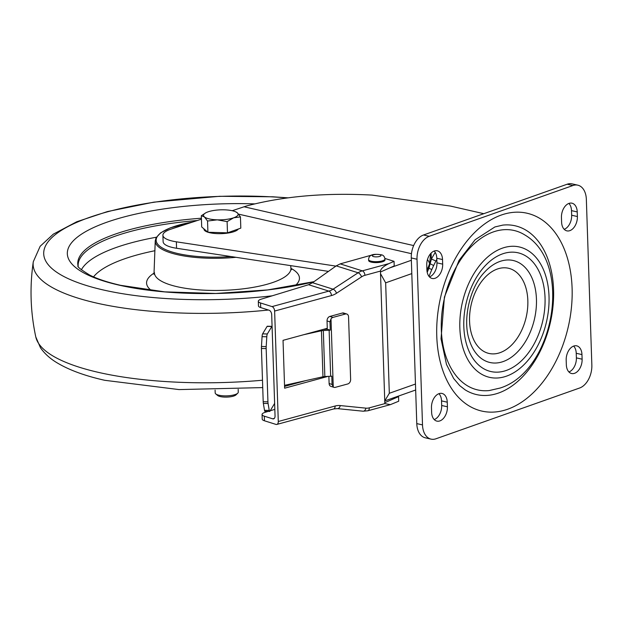 <?xml version="1.0" encoding="UTF-8"?>
<svg xmlns="http://www.w3.org/2000/svg" width="623" height="623" viewBox="0 0 623 623"><rect width="100%" height="100%" fill="white"/><g stroke="black" fill="none" stroke-linecap="round" stroke-linejoin="round"><path stroke-width="0.93" d="M465.108 389.827A86.574 55.883 102.9 0 0 498.587 393.02A86.574 55.883 102.9 0 0 553.598 296.813A86.574 55.883 102.9 0 0 502.784 225.113L494.88 226.959L475.154 239.707L459.042 260.367L444.409 297.109L441.029 338.85L446.489 364.447L453.661 378.504L459.719 385.637L465.108 389.827M493.245 231.958A81.761 52.776 102.9 0 0 441.286 322.823A81.761 52.776 102.9 0 0 489.273 390.543L500.222 388.02C554.236 371.02 573.425 263.264 524.854 234.972A81.761 52.776 102.9 0 0 493.245 231.958M431.474 407.777A11.829 7.64 -77.1 0 1 438.989 393.666A11.829 7.64 -77.1 0 1 442.003 393.448A11.829 7.64 -77.1 0 1 447.259 402.193L447.407 406.796A11.829 7.64 -77.1 0 1 436.879 421.117A11.829 7.64 -77.1 0 1 431.63 412.371L431.474 407.777M434.262 251.007A11.829 7.64 102.9 0 0 426.747 265.118L426.895 269.72A11.829 7.64 102.9 0 0 432.152 278.465A11.829 7.64 102.9 0 0 442.68 264.144L442.525 259.542A11.829 7.64 102.9 0 0 437.276 250.796A11.829 7.64 102.9 0 0 434.262 251.007M561.448 217.513A11.829 7.64 -77.1 0 1 568.963 203.402A11.829 7.64 -77.1 0 1 571.976 203.191A11.829 7.64 -77.1 0 1 577.233 211.937L577.381 216.539A11.829 7.64 -77.1 0 1 566.852 230.86A11.829 7.64 -77.1 0 1 561.603 222.115L561.448 217.513M573.697 346.061A11.829 7.64 102.9 0 0 566.182 360.164L566.338 364.767A11.829 7.64 102.9 0 0 571.587 373.512A11.829 7.64 102.9 0 0 582.116 359.191L581.96 354.588A11.829 7.64 102.9 0 0 576.711 345.843A11.829 7.64 102.9 0 0 573.697 346.061M436.832 259.347A90.421 58.367 102.9 0 0 429.052 276.433M176.356 241.817L176.566 248.266A28.86 8.34 178.1 0 1 172.719 247.541A28.86 8.34 178.1 0 1 163.125 241.693L162.907 235.253A28.86 8.34 -1.9 0 0 172.509 241.093A28.86 8.34 -1.9 0 0 176.356 241.817L335.906 266.107M201.439 219.171L171.091 229.1A28.86 8.34 -1.9 0 0 162.907 235.253M232.215 210.714L246.35 206.026C283.301 196.237 325.175 192.593 371.962 195.085L450.452 206.065L483.783 213.689M568.908 203.425A11.829 7.64 -77.1 0 1 571.501 210.629L571.657 215.223A11.829 7.64 -77.1 0 1 564.197 229.319M568.924 371.97A11.829 7.64 102.9 0 0 576.384 357.882L576.236 353.28A11.829 7.64 102.9 0 0 573.643 346.077M417.013 259.246L411.281 257.938L416.779 423.601L422.503 424.909A19.235 12.421 102.9 0 0 431.046 439.129A19.235 12.421 102.9 0 0 435.944 438.787L579.631 388.004A19.235 12.421 102.9 0 0 591.85 365.062L586.352 199.399A19.235 12.421 102.9 0 0 577.817 185.179A19.235 12.421 102.9 0 0 572.911 185.529L429.231 236.304A19.235 12.421 102.9 0 0 417.013 259.246L422.503 424.909M411.281 257.938A19.235 12.421 -77.1 0 1 423.5 234.996L429.231 236.304M572.911 185.529L567.187 184.213L423.5 234.996M567.187 184.213A19.235 12.421 -77.1 0 1 572.085 183.871L577.817 185.179M431.046 439.129L425.314 437.821A19.235 12.421 -77.1 0 1 416.779 423.601M429.488 276.924A11.829 7.64 102.9 0 0 436.949 262.836L436.793 258.234A11.829 7.64 102.9 0 0 434.208 251.03M438.935 393.681A11.829 7.64 -77.1 0 1 441.528 400.885L441.684 405.487A11.829 7.64 -77.1 0 1 434.223 419.575M415.666 390.006L384.749 400.924L389.32 393.277L385.653 282.834L380.536 273.715M176.566 248.266L328.477 271.387M431.054 253.156L431.342 259.207A91.379 58.99 -77.1 0 1 435.251 252.401M427.214 272.352A91.472 59.053 -77.1 0 1 428.912 268.318L428.032 267.859L429.59 263.677L430.688 253.545M431.817 269.588A5.771 1.246 23.7 0 0 428.912 268.318L431.342 259.207A5.771 1.705 -152 0 1 435.874 261.138M332.059 384.438L333.258 386.945A3.847 2.85 107.5 0 0 333.99 387.35L330.906 386.377A3.847 2.85 -72.5 0 1 329.115 383.511L332.059 384.438L331.786 376.152A3.847 1.114 178.1 0 1 330.665 376.261L329.139 330.245A3.847 1.114 -1.9 0 0 330.26 330.135L329.988 321.857L327.036 320.923L327.277 328.29L283.037 340.337L284.625 388.199L327.971 376.393M327.036 320.923A3.847 2.85 -72.5 0 1 329.863 316.437L332.947 317.411A3.847 2.85 107.5 0 0 331 318.906L329.988 321.857M284.532 385.341L322.963 376.783L321.437 330.766A3.847 1.114 178.1 0 1 323.321 330.525L329.139 330.245M303.666 334.722L321.437 330.766M330.26 330.135L327.309 329.209L323.166 329.411M323.321 330.525L324.848 376.541L330.665 376.261M324.848 376.541A3.847 1.114 -1.9 0 0 322.963 376.783M380.443 271.083L364.914 275.319A15.388 11.393 107.5 0 0 361.542 276.861L336.506 293.262A23.082 17.086 -72.5 0 1 331.452 295.575L274.626 311.056A3.847 2.336 -105.2 0 0 272.033 306.602L328.866 291.112L308.556 284.711L312.536 282.71L333.071 289.189L358.108 272.788L336.218 265.881L340.205 263.879L362.321 270.857L388.861 263.622C383.721 266.138 380.918 268.622 380.443 271.083L384.843 403.618L390.387 404.639L398.697 401.22L398.541 396.625L397.692 396.353M274.626 311.056L278.286 421.498L335.119 406.017A23.082 17.086 -72.5 0 1 340.236 405.565L365.896 408.151A15.388 11.393 107.5 0 0 369.307 407.847L384.843 403.618M333.99 387.35A3.847 2.85 107.5 0 0 335.267 387.358L347.805 383.947A3.847 2.85 107.5 0 0 350.632 379.462L348.553 316.873A3.847 2.85 107.5 0 0 346.762 314.008A3.847 2.85 107.5 0 0 345.485 314L342.401 313.026L329.863 316.437M342.401 313.026A3.847 2.85 -72.5 0 1 343.678 313.034L346.762 314.008M328.874 376.347L329.115 383.511M384.812 402.692L398.541 396.625M274.829 409.366L270.187 410.783M268.131 411.414L265.055 412.356A9.618 2.78 -1.9 0 0 262.065 414.49A9.618 2.78 -1.9 0 0 264.3 416.18L272.703 418.827L274.346 418.383M388.861 263.622L394.055 261.333L394.211 265.935L380.474 272.002M308.556 284.711L261.294 299.149A9.618 2.78 -1.9 0 0 258.311 301.283A9.618 2.78 -1.9 0 0 260.546 302.973L272.033 306.602M336.218 265.881L312.536 282.71M371.487 255.266A3.847 1.114 -1.9 0 0 370.132 255.516L340.205 263.879M260.546 302.973L260.702 307.575L269.105 310.231A3.847 2.336 74.8 0 1 271.69 314.685L275.047 415.923A3.847 2.336 74.8 0 1 273.59 418.858A3.847 2.336 74.8 0 1 272.703 418.827M264.3 416.18L264.456 420.782L275.942 424.403A3.847 2.336 -105.2 0 0 276.83 424.434A3.847 2.336 -105.2 0 0 278.286 421.498M394.055 261.333L384.889 258.436M264.456 420.782A9.618 2.78 178.1 0 1 262.213 419.092L262.065 414.49M306.08 380.544L284.563 386.4M260.702 307.575A9.618 2.78 178.1 0 1 258.459 305.885L258.311 301.283M332.947 317.411L345.485 314M269.689 411.445L264.954 411.344A3.847 0.678 -88.8 0 1 264.51 410.308L263.35 403.416A3.847 0.678 -88.8 0 1 263.202 401.726L267.937 401.827A3.847 0.678 91.2 0 0 268.085 403.517L269.245 410.409A3.847 0.678 91.2 0 0 269.689 411.445A3.847 0.678 91.2 0 0 269.891 411.281L274.393 403.813A3.847 0.678 91.2 0 0 274.626 403.174M261.434 348.483A3.847 0.678 -88.8 0 1 261.465 346.489L262.065 336.677A3.847 0.678 -88.8 0 1 262.594 333.873L267.322 333.975A3.847 0.678 91.2 0 0 266.8 336.778L266.2 346.59A3.847 0.678 91.2 0 0 266.169 348.576L261.434 348.483L263.202 401.726M272.08 326.351A3.847 0.678 91.2 0 0 272.033 326.343A3.847 0.678 91.2 0 0 271.83 326.507L267.096 326.405L262.594 333.873M267.096 326.405A3.847 0.678 -88.8 0 1 267.298 326.242L272.033 326.343M266.169 348.576L267.937 401.827M267.322 333.975L271.83 326.507M370.28 261.847A8.177 2.36 -1.9 0 0 379.438 262.384A8.177 2.36 -1.9 0 0 384.983 259.955L384.952 259.036A8.177 2.36 178.1 0 1 379.407 261.465A8.177 2.36 178.1 0 1 370.249 260.928A8.177 2.36 178.1 0 1 368.606 259.573L368.637 260.5A8.177 2.36 -1.9 0 0 370.28 261.847M78.194 266.317A144.287 41.702 178.1 0 1 197.304 220.519A144.287 41.702 -1.9 0 0 78.194 266.317M238.321 229.007A17.312 5.007 178.1 0 1 217.739 233.648A17.312 5.007 178.1 0 1 207.996 232.247M215.099 390.13L215.192 392.911A11.541 3.333 -1.9 0 0 215.76 393.9L217.583 395.449A9.688 2.804 -1.9 0 0 224.794 397.1A9.688 2.804 -1.9 0 0 236.047 394.842L237.76 393.168A11.541 3.333 -1.9 0 0 238.266 392.14L238.173 389.367M215.76 393.9A11.541 3.333 -1.9 0 0 224.358 395.862A11.541 3.333 -1.9 0 0 237.76 393.168M207.88 232.208A17.312 5.007 178.1 0 1 203.986 229.209L203.97 228.882M240.439 216.905L240.813 228.127L227.481 232.838L207.918 232.247L201.696 226.943L201.322 215.722L204.383 216.89A17.312 5.007 178.1 0 1 205.995 212.708A17.312 5.007 178.1 0 1 207.942 211.882A17.312 5.007 178.1 0 1 224.389 209.826A17.312 5.007 178.1 0 1 235.494 211.727A17.312 5.007 178.1 0 1 237.277 212.77A17.312 5.007 178.1 0 1 233.718 217.777L240.439 216.905L237.277 212.77L235.494 211.727M217.279 219.841A17.312 5.007 178.1 0 1 204.383 216.89L207.545 221.025L217.279 219.841A17.312 5.007 -1.9 0 0 233.718 217.777L227.107 221.617L217.279 219.841M205.878 212.762L201.322 215.722M207.918 232.247L207.545 221.025M227.481 232.838L227.107 221.617M500.09 352.649A43.696 28.206 102.9 0 0 527.837 300.543A43.696 28.206 102.9 0 0 497.318 269.035A43.696 28.206 102.9 0 0 469.563 321.141A43.696 28.206 102.9 0 0 500.09 352.649M499.903 261.458A52.301 33.759 -77.1 0 1 536.442 299.172A52.301 33.759 -77.1 0 1 503.228 361.542A52.301 33.759 -77.1 0 1 469.049 339.185C462.593 319.311 469.867 287.522 484.32 272.438A52.301 33.759 -77.1 0 1 499.903 261.458M506.367 370.428A60.906 39.311 -77.1 0 1 463.816 326.507A60.906 39.311 -77.1 0 1 502.496 253.888A60.906 39.311 -77.1 0 1 545.039 297.802A60.906 39.311 -77.1 0 1 506.367 370.428M507.652 409.241A101.471 65.501 -77.1 0 1 436.762 336.07A101.471 65.501 -77.1 0 1 501.211 215.067A101.471 65.501 -77.1 0 1 572.101 288.239A101.471 65.501 -77.1 0 1 507.652 409.241M502.309 248.18A66.863 43.158 102.9 0 0 459.844 327.916A66.863 43.158 102.9 0 0 506.554 376.128A66.863 43.158 102.9 0 0 549.019 296.4A66.863 43.158 102.9 0 0 502.309 248.18M244.014 206.766L413.656 245.571M389.32 393.277L415.463 384.041M426.934 270.429A92.344 59.613 -77.1 0 1 428.032 267.859L426.848 268.279M411.803 273.598L385.653 282.834M411.468 253.686L238.57 214.141M389.679 267.937L411.359 260.274M427.464 259.565A9.618 6.798 70.5 0 1 429.59 263.677A0.966 0.405 12.6 0 0 430.446 263.942A5.771 1.877 29.8 0 1 433.624 265.616M576.384 357.882L582.116 359.191M576.236 353.28L581.96 354.588M571.501 210.629L577.233 211.937M571.657 215.223L577.381 216.539M436.949 262.836L442.68 264.144M436.793 258.234L442.525 259.542M441.528 400.885L447.259 402.193M441.684 405.487L447.407 406.796M331 318.906L333.258 386.945M331.452 295.575A3.847 2.336 -105.2 0 0 328.866 291.112A19.235 14.236 107.5 0 0 333.071 289.189A3.847 1.916 -123.2 0 1 336.506 293.262M361.542 276.861A3.847 1.916 -123.2 0 0 358.108 272.788A19.235 14.236 -72.5 0 1 362.321 270.857A3.847 2.336 -105.2 0 1 364.914 275.319M335.119 406.017A3.847 2.336 74.8 0 1 333.663 408.953L276.83 424.434M340.236 405.565A3.847 2.554 95.8 0 1 337.378 408.61L333.663 408.953M365.896 408.151A3.847 2.554 95.8 0 1 363.045 411.196L337.378 408.61M369.307 407.847A3.847 2.336 74.8 0 1 367.85 410.783L363.045 411.196M268.085 403.517L263.35 403.416M264.51 410.308L269.245 410.409M266.8 336.778L262.065 336.677M261.465 346.489L266.2 346.59M373.2 256.481A4.33 1.254 -1.9 0 0 379.259 256.544A4.33 1.254 -1.9 0 0 380.116 254.768A4.33 1.254 -1.9 0 0 374.057 254.706A4.33 1.254 -1.9 0 0 373.2 256.481M236 257.307A66.42 19.196 178.1 0 1 177.337 254.651A66.42 19.196 178.1 0 1 155.244 240.867L153.99 274.307M192.772 222.006A65.477 18.924 -1.9 0 0 177.944 253.561A65.477 18.924 -1.9 0 0 231.133 256.567M81.364 269.837A143.119 41.367 178.1 0 1 156.373 237.223M93.52 276.869A133.096 38.47 178.1 0 1 123.954 259.036A133.096 38.47 178.1 0 1 154.987 250.703M290.964 268.365A76.481 22.109 178.1 0 1 295.068 285.747M151.451 290.513A76.481 22.109 178.1 0 1 154.403 272.897M290.7 265.639L290.918 268.007A68.296 19.741 178.1 0 1 251.357 287.662A68.296 19.741 178.1 0 1 177.134 286.705A68.296 19.741 178.1 0 1 154.426 272.539M262.735 387.592L179.05 389.585L104.757 380.303C85.413 375.973 69.721 370.264 57.69 363.178C50.455 358.973 44.716 353.833 40.472 347.751L35.784 336.903A189.252 54.699 -1.9 0 0 99.002 372.507A189.252 54.699 -1.9 0 0 262.485 380.232M201.408 218.214A144.614 41.796 -1.9 0 0 78.023 265.896C76.909 266.551 80.842 269.634 89.821 275.14C97.359 278.94 107.608 282.336 120.574 285.318L164.628 291.86L215.792 293.472L267.719 289.921L314.031 281.651M287.982 197.841L272.679 196.79L219.662 196.292L153.889 202.148L107.475 211.555L76.761 221.749L53.305 234.155L40.16 246.28L33.292 261.753A189.252 54.699 -1.9 0 0 96.697 303.105A189.252 54.699 -1.9 0 0 268.458 310.028M254.76 203.885A154.714 44.716 -1.9 0 0 84.082 232.543A154.714 44.716 -1.9 0 0 119.297 285.186A154.714 44.716 -1.9 0 0 313.813 281.798M287.359 197.927A178.31 51.538 -1.9 0 0 70.08 225.495A178.31 51.538 -1.9 0 0 103.613 290.038A178.31 51.538 -1.9 0 0 272.212 295.816M390.387 404.639L367.85 410.783M384.952 259.036C384.578 256.598 383.433 255.196 381.517 254.823C375.373 253.982 368.863 253.616 368.606 259.573M290.918 268.007L291.471 269.743M193.068 221.905L170.25 227.854L160.617 232.862L156.062 237.799L155.244 240.867M294.118 383.799L286.596 384.882M33.292 261.753C29.608 286.954 30.434 312.006 35.784 336.903"/></g></svg>
